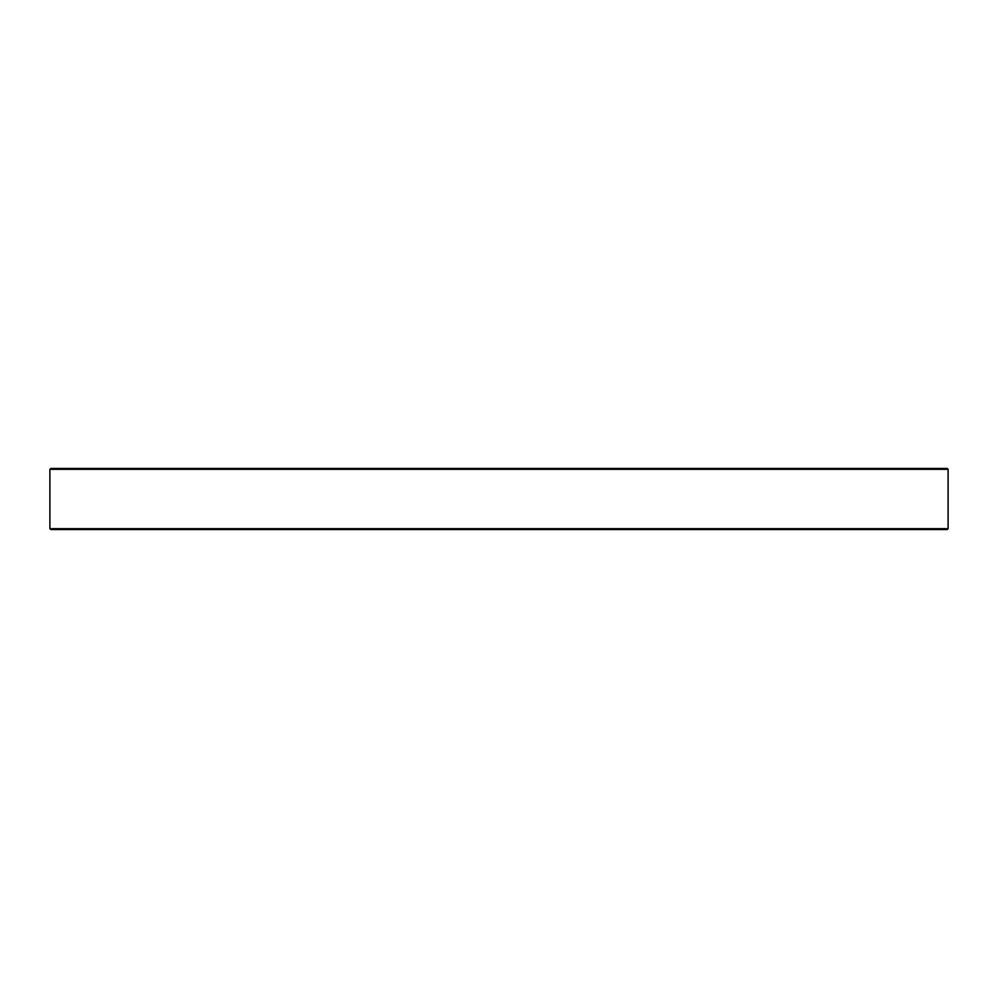 <?xml version="1.0" encoding="UTF-8"?>
<svg xmlns="http://www.w3.org/2000/svg" width="998" height="998" viewBox="0 0 998 998"><rect width="100%" height="100%" fill="white"/><g stroke="black" fill="none" stroke-linecap="round" stroke-linejoin="round"><path stroke-width="1.5" d="M50.761 468.461L947.239 468.461L948.1 469.322L49.9 469.322L50.761 468.461M948.1 528.678L947.239 529.539L50.761 529.539L49.9 528.678L948.1 528.678L948.1 469.322M49.9 528.678L49.9 469.322"/></g></svg>
